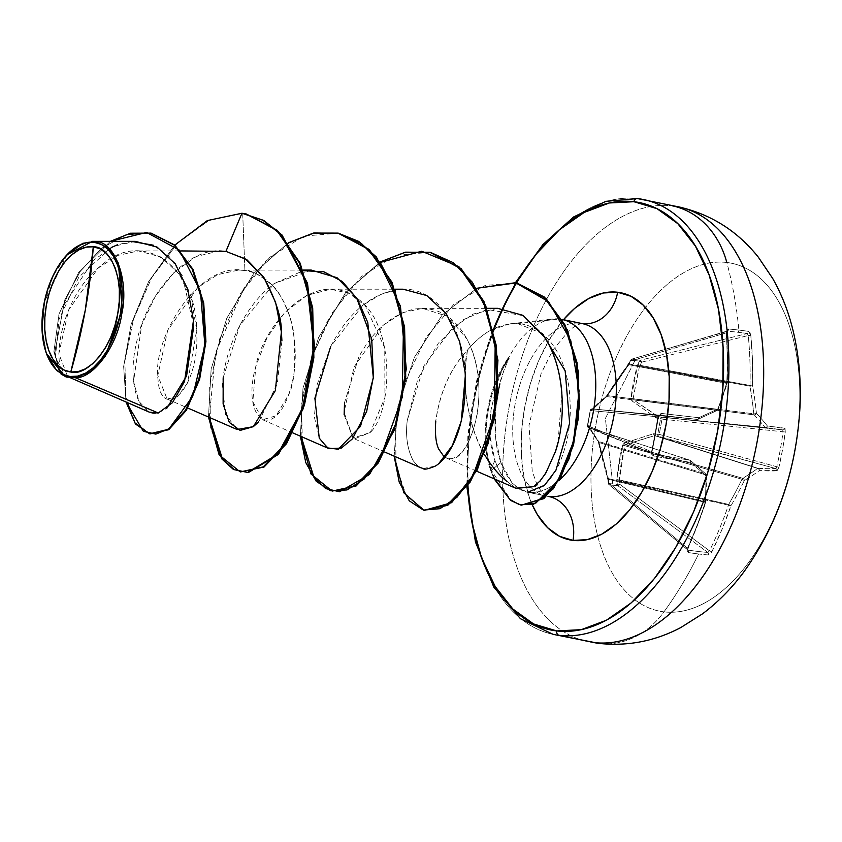<?xml version="1.0" encoding="UTF-8"?>
<svg xmlns="http://www.w3.org/2000/svg" width="842" height="842" viewBox="0 0 842 842"><rect width="100%" height="100%" fill="white"/><g stroke="black" fill="none" stroke-linecap="round" stroke-linejoin="round"><path stroke-width="0.63" stroke-dasharray="4.21 3.16" d="M718.11 408.728L717.647 409.465A1.905 0.589 20.8 0 0 718.437 409.286A1.905 0.589 20.8 0 0 718.11 408.728L716.889 410.401L718.11 408.728A1.905 1.358 -116.3 0 1 717.521 410.296A1.905 1.358 -116.3 0 1 716.889 410.401A1.905 1.179 -82.9 0 0 717.647 409.465L607.524 395.656L717.647 409.465A353.093 256.315 131 0 0 726.572 383.352L628.711 364.691L606.766 396.603L716.889 410.401A353.093 106.829 -7.3 0 1 697.608 419.337L698.134 419.284L697.608 419.337A1.905 1.252 66.5 0 0 698.155 419.274A1.905 1.252 66.5 0 0 698.734 417.706L697.176 419.432L698.734 417.706A1.905 1.358 -83.4 0 1 697.176 419.432A1.905 1.105 -84.3 0 0 697.187 419.432A1.905 1.105 -84.3 0 0 697.608 419.337A353.093 106.829 172.7 0 0 716.889 410.401L606.766 396.603L593.126 408.907L697.608 419.337L593.115 409.044L697.176 419.432A353.282 3.21 6.1 0 0 659.981 415.169L659.96 415.169A1.905 1.158 96.5 0 0 661.328 413.422A1.905 1.158 -83.5 0 1 659.981 415.169L658.602 416.874L590.431 410.559A1.905 1.589 95.3 0 1 592.179 408.907L659.981 415.169A353.282 3.21 -173.9 0 1 697.176 419.432L592.21 408.907L659.981 415.169L658.297 416.832A352.577 192.902 -81.3 0 1 655.392 434.367A352.577 192.902 98.7 0 0 658.297 416.832L590.431 410.559L587.695 425.81L652.003 451.796A352.577 192.902 98.7 0 0 655.392 434.367L654.929 434.388A354.482 193.944 98.7 0 0 657.855 416.758L661.328 413.422A355.177 3.231 -173.9 0 1 698.734 417.706A354.998 107.397 172.7 0 0 718.11 408.728A354.998 257.705 131 0 0 727.088 382.478A355.177 274.629 97.4 0 0 726.52 332.432L728.498 328.99A354.482 63.245 171.5 0 1 738.876 330.085A1.905 1.568 -83.2 0 1 737.592 332.232A352.577 62.897 -8.5 0 0 727.256 331.138A1.905 1.516 95.3 0 0 728.498 328.99L726.983 329.906L726.52 332.432L727.499 357.387L727.088 382.478A354.998 257.705 -49 0 1 718.11 408.728A354.998 107.397 -7.3 0 1 698.734 417.706L661.328 413.422L659.097 414.253L657.855 416.758A354.482 193.944 -81.3 0 1 654.929 434.388L655.392 434.367A352.577 192.902 -81.3 0 1 652.003 451.796L651.529 451.912A354.482 193.944 98.7 0 0 654.929 434.388A354.482 193.944 -81.3 0 1 651.529 451.912L651.834 454.627L653.666 456.048L690.682 462.416A354.998 81.179 -152.7 0 1 706.017 475.951A354.998 246.843 -114.5 0 1 705.428 502.811L697.113 526.218L687.567 548.91L687.146 551.342L688.272 552.541A354.482 89.526 -150.7 0 0 698.597 553.983A355.261 293.248 -83.2 0 1 663.959 611.86A177.63 100.019 -78.2 0 0 794.943 449.102A177.63 100.019 -78.2 0 0 726.814 262.483A355.261 293.248 -83.2 0 1 738.876 330.085A354.482 63.245 -8.5 0 0 728.498 328.99A1.905 1.516 -84.7 0 1 727.256 331.138A352.577 62.897 171.5 0 1 737.592 332.232A352.577 62.897 171.5 0 1 747.191 333.527L640.488 360.208L631.795 359.166L727.256 331.138L726.214 332.874L630.879 360.871L629.321 364.06L726.783 382.647A353.282 273.155 97.4 0 0 726.214 332.874L630.879 360.871A1.905 1.147 73.6 0 1 631.521 359.197A1.905 1.147 73.6 0 1 631.795 359.166L726.509 331.601M639.52 365.986L640.015 365.344L750.001 385.436A1.905 0.937 -79.6 0 0 749.948 386.152L668.822 371.333L749.948 386.152A353.093 280.175 -122.6 0 1 753.79 413.79L633.11 398.729L639.52 365.986A1.905 0.926 -165.9 0 0 637.268 365.681A1.905 0.926 14.1 0 1 639.52 365.986L668.822 371.333L639.52 365.986L641.699 362.165L748.254 335.516A353.282 307.835 -83.9 0 1 750.001 385.436L640.015 365.344L637.794 364.312L631.016 398.603L631.826 400.803L656.381 418.042L660.538 418.811L657.77 434.219L653.56 433.725L624.206 443.124L622.659 445.05L616.807 479.393L617.281 484.518L608.503 483.466A1.905 1.621 94 0 0 609.208 484.739L608.503 483.466L609.176 484.739L617.902 485.781L619.723 484.276L617.281 484.518L617.923 485.781L707.806 552.426A352.577 89.041 29.3 0 1 687.872 550.047L609.208 484.739A1.905 1.084 129.7 0 1 609.176 484.739A1.905 1.084 129.7 0 1 608.882 484.592A1.905 1.084 129.7 0 1 608.913 482.982L687.472 548.195A353.282 273.155 97.4 0 0 705.238 502.337L608.566 479.382L608.913 482.982L687.472 548.195L687.872 550.047L609.208 484.739L617.902 485.781A1.905 0.831 126.5 0 1 617.902 485.781L707.806 552.426L709.511 550.836L619.723 484.276L619.259 480.656L728.467 505.126A353.282 307.835 -83.9 0 1 709.511 550.836L619.723 484.276A1.905 0.831 126.5 0 1 617.923 485.781A1.905 0.831 -53.5 0 0 617.923 485.781A1.905 1.526 -84.3 0 1 617.281 484.518L616.807 479.393C618.312 465.542 620.259 454.101 622.659 445.05L624.206 443.124L653.56 433.725L659.265 434.388L657.77 434.219L660.538 418.811L662.012 419.084L661.812 417.253L660.538 418.811L656.381 418.042L631.826 400.803L631.016 398.603C631.868 389.604 633.952 378.626 637.268 365.681L639.488 361.134L630.7 360.081L628.321 364.607C619.102 376.848 611.955 387.215 606.903 395.719L591.568 410.275L590.221 410.38L587.442 425.789L588.747 425.957L598.546 442.155C600.357 451.712 603.461 463.763 607.861 478.319L608.503 483.466L612.734 483.876L605.377 418.421L634.91 360.65L605.377 418.421L612.734 483.876L619.723 484.276L619.028 479.856L621.249 462.774L624.669 445.65L742.013 479.235A353.093 290.974 -41.8 0 1 728.677 504.421L619.028 479.856L728.677 504.421A1.905 0.926 -77.4 0 0 728.467 505.126L619.259 480.656L624.669 445.65L625.427 444.702L650.319 436.84M599.209 643.425A88.82 73.317 96.8 0 0 663.959 611.86A177.63 100.019 101.8 0 1 595.82 425.242A177.63 100.019 101.8 0 1 726.814 262.483A177.63 100.019 101.8 0 1 794.943 449.102A177.63 100.019 101.8 0 1 663.959 611.86A355.261 293.248 96.8 0 0 698.597 553.983A354.482 89.526 -150.7 0 0 708.301 554.941L710.153 554.099L711.858 551.826L722.089 529.208L730.919 505.874A354.998 292.542 138.2 0 0 744.328 480.54A354.998 142.245 -178.8 0 0 759.274 470.636L777.513 470.541L778.945 467.173L782.544 449.681L785.27 432.02L785.07 428.546L767.315 425.926A354.998 116.017 18.9 0 0 756.421 413.317A354.998 281.681 57.4 0 0 752.569 385.531L752.464 360.376L750.811 335.348L750.001 332.664L748.527 331.39A354.482 63.245 -8.5 0 0 738.876 330.085A355.261 293.248 96.8 0 0 726.814 262.483A177.63 100.019 -78.2 0 0 595.82 425.242A177.63 100.019 -78.2 0 0 663.959 611.86A88.82 73.317 -83.2 0 1 599.209 643.425M548.931 496.548L528.397 492.275A88.105 49.615 -78.2 0 0 558.93 480.55A88.105 49.615 101.8 0 1 528.397 492.275L548.931 496.548A88.105 49.615 -78.2 0 1 515.136 403.992A88.105 49.615 -78.2 0 1 580.106 323.265L559.583 318.992L517.735 323.623L559.583 318.992L580.106 323.265A88.105 49.615 -78.2 0 0 515.746 400.771A88.105 49.615 -78.2 0 0 545.3 495.875M563.498 319.697L548.921 340.347L538.522 361.007L530.313 383.805L524.598 407.854L521.598 432.22L521.44 455.975L524.113 478.214L529.523 498.064L532.239 504.79A126.174 71.044 101.8 0 1 563.424 319.792M484.634 454.775C479.035 445.534 474.278 433.756 470.373 419.463L466.636 400.497L465.1 381.973L465.51 364.87L467.531 350.03C476.025 340.263 484.066 333.516 491.644 329.78L510.168 323.823L517.735 323.623C524.671 323.791 532.039 326.475 539.848 331.695C545.827 335.705 551.563 342.315 557.046 351.535C561.182 358.408 564.656 367.838 567.445 379.816C569.15 385.194 570.108 395.95 570.329 412.075C569.655 425.673 568.255 436.124 566.15 443.418C563.266 454.322 560.014 462.974 556.404 469.352L550.11 479.151L543.216 486.444L528.092 492.107L526.418 491.97L520.167 489.665L512.041 482.887L500.948 462.574C496.012 449.196 494.149 432.23 495.338 411.664L499.853 383.899C499.98 381.289 502.979 372.774 508.831 358.355L503.821 370.68L499.853 383.899M559.583 318.992A88.105 49.615 -78.2 0 0 550.878 319.255A88.105 49.615 -78.2 0 0 508.452 358.271A88.105 49.615 101.8 0 1 559.583 318.992M344.125 414.843L353.051 438.103L370.291 432.472C392.14 411.454 396.287 327.043 358.471 299.236C314.466 264.683 262.915 326.496 255.831 366.302C241.075 418.285 271.892 441.829 288.638 394.645C294.29 384.215 296.005 363.944 293.784 333.832C290.227 308.014 274.829 274.934 244.906 270.503C198.68 260.841 152.139 338.652 157.938 378.721C160.338 423.063 200.512 391.635 196.66 329.79C196.439 268.335 143.593 227.151 101.061 265.672C56.898 299.352 49.11 378.858 70.118 377.163L67.623 376.553L58.814 353.756L68.707 309.772L98.261 268.019L117.891 255.379L138.456 250.927L160.969 256.989L179.378 274.292L191.608 300.089L196.67 330.117L187.577 382.91L177.336 396.866L167.084 398.992L157.791 375.532L167.684 330.39L197.702 287.585L217.668 274.618L238.602 270.061L244.906 270.503C250.495 269.682 259.652 274.66 272.376 285.427C278.176 290.258 284.091 301.036 290.143 317.75C297.415 345.862 296.921 371.49 288.638 394.645L276.081 415.78L262.588 419.716L252.821 401.75L255.831 366.302L266.903 337.968L284.554 312.761L306.741 295.405L330.632 289.206L349.209 293.405L365.228 305.614L384.762 347.914L384.92 397.519L370.291 432.472L354.461 438.861L353.061 438.114L344.062 412.296L354.05 366.986L383.236 325.223L402.434 312.719L422.495 308.34L447.733 316.424L466.963 339.063C494.201 390.204 469.226 461.837 450.649 458.732L447.807 458.501L443.902 456.501L438.619 448.933C435.724 441.966 434.777 432.641 435.788 420.958C439.735 392.361 450.312 368.722 467.531 350.03C458.943 386.204 471.204 454.775 507.116 481.561L500.643 473.015C498.948 469.436 499.538 472.457 494.928 460.469L490.591 470.089L494.128 478.814L490.591 470.089A84.937 47.826 101.8 0 1 508.41 357.692C502.348 369.28 498.653 377.637 497.306 382.773L491.002 410.086C488.707 430.42 490.012 447.218 494.928 460.469C498.106 469.52 502.169 476.551 507.116 481.561L516.188 488.423M476.646 471.204L446.207 457.943M497.685 308.34L473.393 313.992L452.375 328.117L423.842 365.954L407.244 420.505C405.402 436.44 407.433 449.912 413.327 460.911L417.79 465.942L420.874 467.784M423.147 468.541L435.367 466.047L438.745 463.637M403.055 289.195L382.731 293.3L362.944 305.141L330.695 346.441L317.097 384.71L314.361 417.022L319.497 438.64L329.001 448.649M311.172 270.061L274.271 283.522C244.906 304.467 224.067 350.504 222.499 385.162L225.551 414.496L237.128 429.504M258.694 421.874L277.313 383.699L281.923 340.894M244.412 258.084L225.93 251.379C189.124 244.317 146.876 292.49 136.615 342.252C126.479 384.163 139.151 417.748 158.285 413.012L166.79 408.328M219.457 250.916L196.312 256.463L174.199 272.271L155.37 296.195L141.677 324.98L133.573 381.458L138.993 401.508L149.234 412.106M135.32 241.349L113.786 246.306L93.441 260.252L63.645 305.53L54.972 352.261L58.372 368.228L65.476 376.269L64.276 375.743L67.644 376.911M46.384 353.366L42.195 329.085L44.679 301.583L53.414 275.376L66.981 254.768M150.434 433.967L135.225 422.779L125.868 397.498L124.816 361.428L133.373 319.581L151.486 278.018L177.704 243.033L209.311 220.172L242.696 213.415L244.906 270.503L242.696 213.415L209.405 220.13L177.873 242.864L151.676 277.692L133.52 319.097L124.869 360.871L125.784 396.971L134.973 422.41L150.044 433.883M66.907 377.132L58.814 369.933L54.698 352.914L64.876 299.699L80.158 271.577L101.135 248.59L125.732 234.834L151.181 233.202L125.858 234.792L101.366 248.39L80.443 271.177L65.118 299.099L54.656 352.251L58.593 369.48L66.518 377.048M242.696 213.415L246.432 214.036M174.789 245.096L148.655 281.554L131.141 324.254L123.648 366.512L126.047 402.002L123.648 366.512L131.141 324.254L148.655 281.554L174.789 245.096M110.355 241.349L78.643 272.492L58.993 314.066L53.877 351.861L61.066 374.048L53.877 351.861L58.993 314.066L78.643 272.492L110.355 241.349M193.755 326.043L182.219 275.492L169.526 256.894L153.307 245.201M132.005 241.475L117.564 244.727M111.207 247.559L78.769 277.25L59.024 319.402L55.435 357.176L65.308 376.195M528.397 492.275A88.105 49.615 101.8 0 1 526.418 491.97A88.105 49.615 -78.2 0 0 528.397 492.275L517.809 488.181L512.031 482.866L505.863 473.804C504.411 470.604 504.916 473.057 500.948 462.574L491.36 470.246L500.948 462.574L495.728 438.808L495.338 411.664L497.875 392.74M493.749 328.717A218.236 122.879 101.8 0 0 467.584 485.876L467.815 443.818L472.993 401.666L482.876 360.081L497.085 320.655L516.283 282.849M559.109 635.321A222.046 125.026 101.8 0 1 473.941 402.055A222.046 125.026 101.8 0 1 637.678 198.607A222.046 125.026 -78.2 0 0 475.488 393.93A222.046 125.026 -78.2 0 0 549.952 633.605M584.716 640.846A222.046 125.026 101.8 0 1 510.252 401.171A222.046 125.026 101.8 0 1 672.442 205.848A222.046 125.026 -78.2 0 0 508.705 409.296A222.046 125.026 -78.2 0 0 593.863 642.562M542.206 333.495L517.735 323.623C499.274 323.286 482.54 332.085 467.531 350.03C450.765 367.775 440.187 391.414 435.788 420.958M443.902 456.501L447.134 458.301L450.649 458.732C461.627 457.385 470.331 443.408 476.761 416.801C481.592 387.309 478.33 361.397 466.963 339.063C454.07 315.792 436.388 305.825 413.906 309.161C391.362 314.719 373.027 330.632 358.871 356.913L344.546 402.444M209.269 417.369L215.636 352.503L244.275 287.596L265.209 261.694L288.911 243.085L313.834 233.308L338.347 233.192L303.899 236.065L269.935 257.189L240.717 293.174L219.836 338.379L209.584 385.752L210.647 427.925L221.993 458.311L241.023 472.109M301.141 436.514L302.015 399.918L310.824 360.229L327.149 321.76L349.746 288.722L380.584 262.346M424.368 510.315L406.107 495.549L395.887 464.91L395.74 423.915L406.254 379.016L426.441 337.053L453.933 304.257L485.329 285.364L516.756 282.944L485.255 285.396L453.796 304.372L426.284 337.316L406.118 379.416L395.677 424.41L395.961 465.405L406.328 495.917L424.747 510.389M494.991 479.193L491.36 470.246L511.01 500.337L521.44 505.116M208.479 417.032L211.131 369.175L226.772 318.265L253.737 273.44L288.396 242.78L253.737 273.44L226.772 318.265L211.131 369.175L208.479 417.032M300.352 436.167L303.004 388.309L318.644 337.41L345.609 292.584L380.268 261.915L345.609 292.584L318.644 337.41L303.004 388.309L300.352 436.167M394.161 456.153L397.561 407.654L414.39 357.313L442.313 314.855L476.972 288.259L442.313 314.855L414.39 357.313L397.561 407.654L394.161 456.153M490.591 470.089L494.928 460.469L490.16 436.882L491.002 410.086L497.306 382.773L502.316 369.796L508.41 357.692A84.937 47.826 -78.2 0 0 490.591 470.089L491.36 470.246A84.937 47.826 101.8 0 1 504.295 365.533A84.937 47.826 -78.2 0 0 491.36 470.246M430.199 252.326L395.751 255.21L361.776 276.344L332.569 312.34L311.698 357.555L301.457 404.928L302.52 447.091L313.877 477.467L332.906 491.265M223.172 377.742L239.865 325.307L274.271 283.522L303.32 270.682M330.695 346.441C349.398 310.866 373.29 291.795 402.381 289.206C436.588 287.554 463.416 327.538 465.437 374.311M420.768 467.742L417.79 465.942L413.327 460.911C407.402 449.607 405.37 436.135 407.244 420.505L417.895 378.805L438.377 343.189L463.005 319.844L487.044 309.446L523.566 315.718L542.511 333.927M561.867 393.203L558.036 442.439M555.51 451.449C544.785 476.088 537.501 487.823 533.66 486.644M515.778 488.244L507.116 481.561M508.41 357.692L508.452 358.271M66.907 254.842L44.794 300.983L42.226 329.769L46.363 353.293M630.879 360.871L630.363 360.187L630.879 360.871L630.7 360.081L631.795 359.166A1.905 1.631 98.8 0 0 630.7 360.081L639.488 361.134A1.905 1.505 -84.9 0 1 640.488 360.208L639.488 361.134L641.699 362.165L639.488 361.134L637.794 364.312L640.015 365.344L641.699 362.165L640.488 360.208A1.905 0.895 76 0 1 641.699 362.165L748.254 335.516L747.191 333.527L640.488 360.208L631.795 359.166L628.711 364.691L726.572 383.352A1.905 1.21 -79.2 0 0 726.783 382.647L629.321 364.06L606.766 396.603L594.82 407.16M654.623 435.64L655.465 435.682A1.905 1.116 -79.4 0 1 654.834 433.672A1.905 1.116 100.6 0 0 655.465 435.682L658.391 436.23A1.905 1.116 -79.4 0 1 657.77 434.219A1.905 1.116 100.6 0 0 658.391 436.23L659.244 434.44L657.77 434.219L659.265 434.388L658.391 436.23L775.745 468.541A353.282 31.459 14.3 0 1 758.063 468.341A1.905 1.031 -72.3 0 0 757.632 468.436A353.093 141.477 1.2 0 1 742.77 478.288L625.427 444.702L654.623 435.64A1.905 1.042 -105.5 0 1 653.56 433.725A1.905 1.042 74.5 0 0 654.623 435.64L757.632 468.436L654.623 435.64L775.745 468.541L776.766 466.742L659.265 434.388L662.001 419.137L660.538 418.811L662.012 419.084L660.538 418.811A1.905 1.105 -83.6 0 1 661.812 417.253L662.001 419.137L783.06 431.778A352.577 344.852 -90.7 0 1 776.766 466.742L659.265 434.388L662.001 419.137L783.06 431.778L782.702 429.873L658.844 416.916A1.905 1.105 96.4 0 0 657.57 418.463A1.905 1.105 -83.6 0 1 658.844 416.916L658.034 416.685A1.905 1.095 123 0 0 656.381 418.042A1.905 1.095 -57 0 1 658.034 416.685L765.01 427.41A1.905 1.042 -84.3 0 0 765.399 427.599L658.844 416.916L765.399 427.599A353.282 3.21 -173.9 0 1 782.702 429.873L658.844 416.916L633.51 399.803A1.905 1.305 127.8 0 0 631.826 400.803A1.905 1.305 -52.2 0 1 633.51 399.803L633.11 398.729A1.905 0.81 -174.6 0 0 631.016 398.603A1.905 0.81 5.4 0 1 633.11 398.729L753.79 413.79A1.905 0.968 -82.9 0 0 754.179 414.874L633.51 399.803L754.179 414.874A353.093 115.396 -161.1 0 1 765.01 427.41L658.034 416.685L633.51 399.803L633.11 398.729L638.394 370.522M758.063 468.341L663.212 438.145L758.063 468.341A1.905 1.726 -86.9 0 1 759.274 470.636A354.998 142.245 1.2 0 1 744.328 480.54A354.998 292.542 -41.8 0 1 730.919 505.874A355.177 309.488 -83.9 0 1 711.858 551.826L708.301 554.941A1.905 1.621 94.4 0 0 707.806 552.426L709.511 550.836L711.858 551.826L709.511 550.836A353.282 307.835 96.1 0 0 728.467 505.126L730.919 505.874L728.467 505.126A1.905 0.926 102.6 0 1 728.677 504.421L730.919 505.874L728.677 504.421A353.093 290.974 138.2 0 0 742.013 479.235L624.669 445.65L625.427 444.702L742.77 478.288A1.905 0.958 -74 0 0 742.013 479.235L744.328 480.54L742.013 479.235A1.905 0.958 106 0 1 742.77 478.288A1.905 1.473 -121.1 0 1 744.328 480.54A1.905 1.473 58.9 0 0 742.77 478.288A353.093 141.477 -178.8 0 0 757.632 468.436A1.905 1.547 -126.2 0 1 759.274 470.636A1.905 1.547 53.8 0 0 757.632 468.436A1.905 1.031 107.7 0 1 758.063 468.341A353.282 31.459 -165.7 0 0 775.745 468.541A1.905 1.821 -92.9 0 1 777.04 470.836A355.177 31.628 14.3 0 1 759.274 470.636A1.905 1.726 93.1 0 0 758.063 468.341M593.126 408.907A1.905 1.695 43.9 0 0 591.989 409.38A1.905 1.695 -136.1 0 1 593.126 408.907L592.21 408.907A1.905 1.589 95.3 0 1 592.21 408.907L590.431 410.559L587.695 425.81L588.8 427.894A1.905 1.579 112 0 1 587.695 425.81L652.003 451.796L653.024 453.838L589.737 427.81L690.229 460.363A1.905 1.084 -72.1 0 0 689.966 460.195A1.905 1.084 -72.1 0 0 689.851 460.174L589.737 427.81L689.851 460.174A353.282 31.459 14.3 0 1 653.024 453.838L589.737 427.81L599.072 442.576L705.87 474.899A1.905 1.168 -73.2 0 0 705.48 473.825L598.683 441.503L705.48 473.825A353.093 80.737 27.3 0 0 690.229 460.363L589.716 427.862L598.683 441.503L608.566 479.382L705.238 502.337A1.905 1.2 -76.6 0 0 705.291 501.622L608.229 478.561L705.291 501.622A353.093 245.517 65.5 0 0 705.87 474.899L599.072 442.576L606.745 473.478M652.161 453.143L653.024 453.838A353.282 31.459 -165.7 0 0 689.851 460.174L690.229 460.363A353.093 80.737 -152.7 0 1 705.48 473.825L705.87 474.899A353.093 245.517 -114.5 0 1 705.291 501.622L705.238 502.337A353.282 273.155 -82.6 0 1 687.472 548.195L687.872 550.047A352.577 89.041 -150.7 0 0 707.806 552.426A1.905 1.621 -85.6 0 1 708.301 554.941A354.482 89.526 29.3 0 1 698.597 553.983A354.482 89.526 29.3 0 1 688.272 552.541A1.905 1.516 99 0 0 687.872 550.047A1.905 1.516 -81 0 1 688.272 552.541L687.567 548.91A355.177 274.629 97.4 0 0 705.428 502.811L705.291 501.622A1.905 0.821 3.3 0 1 705.943 502.295A1.905 0.821 3.3 0 1 705.428 502.811L705.291 501.622M687.314 549.437L608.892 484.603L608.208 483.319L608.913 482.982L609.176 484.739A1.905 1.61 -81.9 0 1 608.503 483.466L607.871 479.708L608.566 479.382L608.913 482.982L608.208 483.308L607.861 478.319L598.546 442.155L588.747 425.957L587.442 425.789L590.221 410.38L591.568 410.275L606.903 395.719L628.321 364.607L630.7 360.081M631.795 359.166L631.047 359.629M629.321 364.06L628.806 363.386L629.321 364.06M628.711 364.691L628.174 364.418L628.711 364.691M607.524 395.656L606.861 395.561L607.524 395.656M606.766 396.603A1.905 1.579 54.3 0 0 605.356 397.635A1.905 1.579 -125.7 0 1 606.766 396.603M697.187 419.432L593.115 409.044A1.905 1.842 98.1 0 0 591.116 410.507A1.905 1.842 -81.9 0 1 593.115 409.044L591.989 409.38A1.905 1.695 43.9 0 0 591.568 410.275A1.905 1.695 -136.1 0 1 591.989 409.38C603.619 397.74 600.472 401.287 605.882 396.856L631.542 359.197L727.183 331.074L726.214 332.874A353.282 273.155 -82.6 0 1 726.783 382.647L726.572 383.352A353.093 256.315 -49 0 1 717.647 409.465M624.206 443.124A1.905 1.242 69 0 0 625.427 444.702A1.905 1.242 -111 0 1 624.206 443.124M592.21 408.907A1.905 1.842 98.1 0 0 590.221 410.38L592.21 408.907L659.96 415.169L658.602 416.874L652.003 451.796L653.024 453.838A1.905 1.168 -79.6 0 1 653.666 456.048A1.905 1.168 100.4 0 0 653.024 453.838L588.558 427.82L587.379 425.778L590.147 410.412L592.189 408.907M622.659 445.05A1.905 0.674 14.8 0 0 624.669 445.65A1.905 0.674 -165.2 0 1 622.659 445.05M616.807 479.393A1.905 0.789 6.4 0 0 619.028 479.856A1.905 0.789 -173.6 0 1 616.807 479.393M616.818 480.898L619.259 480.656L616.818 480.898M587.842 427.168L588.8 427.894L587.695 425.81M705.238 502.337L705.428 502.811A354.998 246.843 65.5 0 0 706.017 475.951A354.998 81.179 27.3 0 0 690.682 462.416A1.905 1.316 130.3 0 0 690.629 460.574A1.905 1.316 130.3 0 0 690.229 460.363L589.737 427.789A1.905 1.842 -95.3 0 1 588.39 425.705A1.905 1.842 84.7 0 0 589.737 427.81L589.716 427.862A1.905 1.747 -29.4 0 1 588.747 425.957A1.905 1.747 150.6 0 0 589.716 427.862M587.442 425.789A1.905 1.842 84.7 0 0 588.8 427.894M617.281 484.518A1.905 1.516 99.3 0 0 617.902 485.781A1.905 1.516 -80.7 0 1 617.281 484.518M598.683 441.503A1.905 1.642 -39.3 0 1 597.736 439.956A1.905 1.642 140.7 0 0 598.683 441.503M608.64 484.129L609.176 484.739M599.072 442.576L598.546 442.155L599.072 442.576M608.229 478.561L607.64 478.53L608.566 479.382L607.871 479.708L598.062 441.061C594.357 435.935 596.21 439.577 588.905 427.157L589.737 427.789M706.017 475.951A1.905 0.737 179.3 0 0 706.533 475.446A1.905 0.737 179.3 0 0 705.87 474.899L705.48 473.825A1.905 1.421 -47.4 0 1 706.017 475.951L705.87 474.899M687.577 549.91L705.859 502.769L706.533 475.446L705.48 473.825M777.04 470.836A1.905 1.821 87.1 0 0 775.745 468.541L776.766 466.742L778.945 467.173L777.04 470.836M689.851 460.174L690.682 462.416L689.851 460.174A1.905 1.368 -80.9 0 1 690.682 462.416A355.177 31.628 14.3 0 1 653.666 456.048L651.529 451.912L652.297 451.943L652.813 453.775M778.945 467.173L776.766 466.742A352.577 344.852 89.3 0 0 783.06 431.778L785.27 432.02A354.482 346.704 -90.7 0 1 778.945 467.173M785.27 432.02L783.06 431.778L782.702 429.873A1.905 1.831 97.9 0 0 784.712 428.21L785.27 432.02M784.712 428.21A1.905 1.831 -82.1 0 1 782.702 429.873A353.282 3.21 6.1 0 0 765.399 427.599A1.905 1.737 97.2 0 0 767.315 425.926A355.177 3.231 -173.9 0 1 784.712 428.21M767.315 425.926A1.905 1.737 -82.8 0 1 765.399 427.599A1.905 1.042 95.7 0 1 765.01 427.41A1.905 1.6 141.7 0 0 767.315 425.926A1.905 1.6 -38.3 0 1 765.01 427.41A353.093 115.396 18.9 0 0 754.179 414.874A1.905 1.537 136.9 0 0 756.421 413.317A354.998 116.017 -161.1 0 1 767.315 425.926M756.421 413.317A1.905 1.537 -43.1 0 1 754.179 414.874A1.905 0.968 97.1 0 1 753.79 413.79A1.905 0.621 174.2 0 0 756.421 413.317A1.905 0.621 -5.8 0 1 753.79 413.79A353.093 280.175 57.4 0 0 749.948 386.152A1.905 0.537 170 0 0 752.569 385.531A354.998 281.681 -122.6 0 1 756.421 413.317M752.569 385.531A1.905 0.537 -10 0 1 749.948 386.152A1.905 0.937 100.4 0 1 750.001 385.436L752.569 385.531L750.001 385.436A353.282 307.835 96.1 0 0 748.254 335.516L750.811 335.348A355.177 309.488 -83.9 0 1 752.569 385.531M716.889 410.401L718.437 409.275L727.404 383.047A1.905 0.684 -163.1 0 1 726.572 383.352L727.088 382.478A1.905 0.684 -163.1 0 1 727.404 383.047L726.783 382.647L727.477 382.584L726.92 332.59L726.214 332.874L727.025 331.159M750.811 335.348L748.254 335.516L747.191 333.527A1.905 1.621 98.6 0 0 748.527 331.39L750.811 335.348M726.572 383.352L726.783 382.647M737.592 332.232A1.905 1.568 96.8 0 0 738.876 330.085A354.482 63.245 171.5 0 1 748.527 331.39A1.905 1.621 -81.4 0 1 747.191 333.527A352.577 62.897 -8.5 0 0 737.592 332.232M582.485 323.654L578.812 324.317L575.17 326.086L569.287 330.306L552.878 350.03L541.08 373.553L528.986 425.547L532.27 471.531L537.217 485.013L542.027 492.559L546.553 496.159L526.092 491.896M510.168 323.823L552.784 318.981M67.623 376.553L69.307 377.29M138.456 250.927L180.683 250.927M167.084 398.992L187.724 407.991M238.602 270.061L303.078 270.061M262.588 419.716L292.9 432.925M330.632 289.206L394.951 289.206M354.461 438.861L384.773 452.059M422.495 308.34L486.823 308.34M515.42 282.68L492.928 328.875L476.751 380.426L467.889 434.177L466.868 486.855M46.236 352.956L46.478 353.64M66.613 255.158L67.15 254.589M705.912 474.067L690.608 460.553M698.134 419.284L717.5 410.307"/><path stroke-width="1.26" d="M726.814 262.483A88.82 73.317 96.8 0 0 672.442 205.848A88.82 73.317 -83.2 0 1 726.814 262.483M681.599 207.564A222.046 125.026 101.8 0 1 756.053 447.239A222.046 125.026 101.8 0 1 593.863 642.562A88.82 73.317 96.8 0 0 599.209 643.425A88.82 73.317 -83.2 0 1 593.863 642.562A222.046 125.026 -78.2 0 0 757.611 439.124A222.046 125.026 -78.2 0 0 672.442 205.848M70.791 372.006L85.305 310.077L93.325 246.78C111.954 246.264 124.816 283.733 117.743 313.677C113.965 344.01 88.452 376.879 70.791 372.006A63.666 35.848 101.8 0 1 46.373 305.12A63.666 35.848 101.8 0 1 93.325 246.78A507.526 418.927 -83.2 0 1 85.305 310.077A507.526 418.927 -83.2 0 1 70.791 372.006L77.969 371.638L85.305 368.88L92.515 363.839L99.324 356.692L105.471 347.735L110.712 337.305L114.859 325.801L117.743 313.677L119.259 301.373L119.343 289.385L117.985 278.165L115.259 268.145L111.249 259.715L106.124 253.189L100.072 248.822L93.325 246.78L86.147 247.148L78.811 249.916L71.602 254.958L64.792 262.094L58.645 271.05L53.404 281.481L49.257 292.984L46.373 305.12L44.858 317.413L44.773 329.411L46.131 340.631L48.857 350.651L52.867 359.081L57.993 365.607L64.045 369.975L70.791 372.006M75.633 377.805C94.251 378.09 117.638 344.536 121.701 314.224C129.468 280.723 114.828 240.749 95.072 241.517L94.136 242.285A68.244 38.427 101.8 0 1 120.311 313.982A68.244 38.427 101.8 0 1 69.981 376.5L70.37 377.216L75.633 377.805L70.118 377.163L69.981 376.5A68.244 38.427 101.8 0 1 44.152 345.736A68.244 38.427 101.8 0 1 61.603 261.241A68.244 38.427 101.8 0 1 94.136 242.285L95.072 241.517L108.502 247.99L118.343 263.114L122.395 309.93L105.018 356.598L90.894 371.543L75.633 377.805L158.285 413.012L75.633 377.805M637.678 198.607A3.81 3.147 96.8 0 0 637.436 198.575A3.81 3.147 -83.2 0 1 637.678 198.607A222.046 125.026 101.8 0 1 722.846 431.883A222.046 125.026 101.8 0 1 559.109 635.321L593.863 642.562L559.109 635.321A222.046 125.026 -78.2 0 0 721.299 439.998A222.046 125.026 -78.2 0 0 646.835 200.322M516.283 282.849L536.122 254.21L559.467 229.74L584.18 212.437L609.324 202.975L633.931 201.712A3.81 3.147 -83.2 0 1 637.436 198.575A3.81 3.147 96.8 0 0 633.931 201.712A218.236 122.879 101.8 0 1 717.637 430.978A218.236 122.879 101.8 0 1 556.699 630.932A3.81 3.147 96.8 0 0 559.109 635.321A3.81 3.147 -83.2 0 1 556.699 630.932L533.575 623.954L512.831 608.987L495.254 586.621L481.519 557.709L472.151 523.366L467.531 484.908M563.424 319.792A126.174 71.044 101.8 0 1 617.639 292.248A38.069 31.417 -83.2 0 1 582.527 323.654A38.069 31.417 96.8 0 0 617.639 292.248A126.174 71.044 101.8 0 1 666.033 424.8A126.174 71.044 101.8 0 1 572.992 540.396A126.174 71.044 101.8 0 1 532.239 504.79L537.459 514.778L547.626 527.713L559.625 536.365L572.992 540.396A38.069 31.417 96.8 0 0 548.931 496.548A38.069 31.417 -83.2 0 1 572.992 540.396L587.211 539.669L601.746 534.196L616.039 524.198L629.532 510.052L641.709 492.307L652.108 471.636L660.317 448.839L666.033 424.8L669.032 400.424L669.19 376.669L666.517 354.44L661.107 334.579L653.16 317.866L643.004 304.93L631.005 296.289L617.639 292.248L603.409 292.974L588.874 298.447L574.591 308.446L563.498 319.697M562.13 319.413A88.105 49.615 101.8 0 1 595.747 387.952A88.105 49.615 101.8 0 1 558.93 480.55A88.105 49.615 -78.2 0 0 595.747 388.015A88.105 49.615 -78.2 0 0 562.203 319.423M507.116 481.561C499.19 475.404 491.696 466.479 484.634 454.775M583.738 323.949A88.105 49.615 -78.2 0 1 613.281 419.053A88.105 49.615 -78.2 0 1 548.931 496.548A88.105 49.615 -78.2 0 0 613.902 415.822A88.105 49.615 -78.2 0 0 580.106 323.265M476.646 471.204L516.188 488.423L533.66 486.644L539.89 481.14L545.732 473.257L555.51 451.449C566.782 417.811 564.498 367.67 544.995 337.653L522.935 315.329L497.685 308.34L486.823 308.34M423.147 468.541L420.358 467.552L423.147 468.541C424.2 469.847 428.283 469.015 435.367 466.047C439.903 463.595 466.752 443.945 465.437 374.311L459.564 341.336L446.302 313.771L426.778 295.553L403.055 289.195L394.951 289.206M438.745 463.637L452.365 445.523L461.258 421.168L465.437 374.311M292.9 432.925L329.001 448.649L341.336 448.07L352.44 438.861L366.659 411.454L373.406 376.806L371.743 339.168L356.619 297.889L337.084 277.734L311.172 270.061L303.078 270.061M187.724 407.991L237.128 429.504L253.316 426.662L258.694 421.874M281.923 340.894L281.386 331.916C281.66 317.887 275.787 299.668 263.767 277.26L244.412 258.084M223.172 377.742L223.119 403.96L229.308 422.421L240.128 430.409L253.316 426.662L275.345 390.593L281.386 331.895L275.587 302.31L263.757 277.239L246.727 259.589L225.93 251.379L241.938 213.247L246.053 213.952L276.586 230.171L299.426 263.02L311.94 307.667L313.108 357.513L303.625 405.139L285.806 443.481L263.251 466.878L240.254 471.952L219.12 454.859L208.479 417.032L221.614 458.711L233.445 469.489L247.516 472.415L277.692 454.238L302.531 408.423L313.824 346.251L306.772 283.175L281.27 234.876L262.893 220.225L241.938 213.247L207.332 220.583L174.789 245.096L207.332 220.583L241.938 213.247L225.93 251.379L180.683 250.927M69.307 377.29L149.234 412.106L158.285 413.012L172.41 402.718L184.524 381.531L193.481 320.392L187.755 289.301L175.189 263.725L157.044 247.074L135.32 241.349L92.409 241.359L95.072 241.517L82.779 243.306L66.907 254.842M46.384 353.366L64.276 375.743L67.286 377.132L70.118 377.163L66.139 376.974L61.066 374.048L66.139 376.974M66.981 254.768L92.409 241.359M150.044 433.883L168.558 429.757L186.24 410.464L199.586 379.416L205.922 341.663L203.732 303.046L192.902 269.251L174.631 244.969L151.181 233.202L174.862 245.159L192.997 269.429L203.743 303.099L205.922 341.547L199.67 379.142L186.44 410.149L168.884 429.546L149.665 433.809L168.116 429.388L185.672 409.991L198.901 378.984L205.153 341.389L202.975 302.941L192.229 269.272L174.094 245.001L150.802 233.118L130.51 233.223L110.355 241.349L146.592 232.434L179.314 250.095L200.417 291.321L204.901 345.315L192.702 396.393L169.105 428.715L155.844 434.104L143.372 431.325L126.047 402.002L135.446 423.989L149.665 433.809M66.518 377.048L70.012 377.205L65.308 376.195M166.79 408.328L186.587 375.953L193.755 326.043M153.307 245.201L132.005 241.475M117.564 244.727L111.207 247.559M493.749 328.717A218.236 122.879 101.8 0 1 633.931 201.712L657.044 208.69L677.799 223.656L695.376 246.022L709.111 274.934L718.468 309.277L723.099 347.735L722.815 388.825L717.637 430.978L707.743 472.572L693.545 511.989L675.568 547.742L654.497 578.443L631.163 602.914L606.451 620.207L581.306 629.669L556.699 630.932A218.236 122.879 101.8 0 1 467.584 485.876M528.092 492.107L544.532 485.308L555.952 470.183L569.634 423.221L565.161 370.869L542.206 333.495M435.788 420.958C434.861 433.472 435.809 442.787 438.619 448.933L443.902 456.501M344.546 402.444L344.125 414.843M242.696 213.415L263.651 220.383L282.028 235.013L307.519 283.291L314.592 346.325L303.33 408.486L278.513 454.322L248.358 472.562L234.286 469.689L222.446 458.953L209.269 417.369M332.137 491.096L311.003 474.004L300.352 436.167L305.772 462.574L316.203 481.277L330.432 490.686L346.967 489.949L364.102 479.056L380.079 458.837L402.192 397.371L403.507 324.738L395.077 291.406L380.9 263.704L361.776 243.822L338.937 233.318L313.908 232.981L288.396 242.78L313.403 233.076L337.968 233.108L368.501 249.348L391.309 282.196L403.813 326.843L404.97 376.669L395.487 424.284L377.679 462.616L355.135 486.013L332.137 491.096L355.892 486.171L378.447 462.774L396.256 424.442L405.739 376.827L404.581 327.001L392.077 282.354L369.259 249.506L338.347 233.192L358.713 241.401L376.406 257.01L400.445 306.246L406.297 369.017L394.361 430.062L369.438 474.541L339.589 491.749L325.738 488.602L314.098 477.782L301.141 436.514M380.584 262.346L421.705 251.242L458.901 266.661L485.739 305.625L497.938 360.166L494.38 419.032L477.256 470.036L451.628 502.663L424.368 510.315M520.682 504.958L510.568 500.401L494.128 478.814L510.589 500.422L520.714 504.968L535.859 503.053L557.657 481.224L573.634 441.271L579.064 390.92L570.802 340.768L548.658 301.752L515.546 282.702L476.972 288.259L516.378 282.87L543.743 296.973L564.382 324.991L576.317 362.681L578.886 404.528L572.781 444.587L559.941 477.33L543.195 498.432L521.44 505.116L543.953 498.59L560.698 477.488L573.549 444.744L579.654 404.686L577.086 362.839L565.15 325.149L544.511 297.131L516.756 282.944L546.1 298.584L567.434 330.106L578.465 372.006L578.664 417.211L569.329 458.311L553.32 488.792L533.249 504.505L519.177 504.526L509.884 499.474L494.991 479.193M380.268 261.915L405.255 252.232L429.809 252.242L460.353 268.472L483.182 301.32L495.685 345.978L496.843 395.824L487.36 443.45L469.541 481.782L446.976 505.168L423.979 510.231L403.855 492.844L394.161 456.153L399.203 482.098L409.275 500.832L423.4 510.105L439.945 508.694L456.964 497.254L472.741 476.656L494.328 414.99L495.201 342.747L486.644 309.719L472.415 282.333L453.312 262.715L430.546 252.4L405.644 252.158L380.268 261.915M423.979 510.231L447.744 505.326L470.299 481.94L488.118 443.608L497.611 395.982L496.454 346.146L483.95 301.489L461.121 268.63L430.199 252.326M240.254 471.952L264.02 467.036L286.575 443.639L304.394 405.297L313.866 357.671L312.698 307.825L300.184 263.178L277.355 230.34L246.432 214.036M303.32 270.682L323.812 271.766L342.273 281.481L357.271 298.921L367.765 322.402L373.332 377.837L360.523 426.326L338.263 449.218L327.549 447.912L319.255 438.124L314.887 398.277L330.695 346.441M542.511 333.927L544.995 337.653C554.573 353.345 560.204 371.859 561.867 393.203M558.036 442.439L555.51 451.449M533.66 486.644L515.778 488.244M504.295 365.533A84.937 47.826 101.8 0 1 508.831 358.355A84.937 47.826 -78.2 0 0 504.295 365.533M499.853 383.899L497.875 392.74M46.363 353.293L56.593 370.48L67.644 376.911M69.981 376.5L62.75 374.322L56.267 369.638L50.773 362.649L46.478 353.608L43.542 342.873L42.1 330.843L42.184 317.992L43.805 304.815L46.899 291.806L51.341 279.481L56.961 268.303L63.55 258.704L70.844 251.053L78.58 245.643L86.442 242.685L94.136 242.285L101.366 244.475L107.85 249.148L113.344 256.147L117.638 265.188L120.564 275.923L122.016 287.953L121.932 300.805L120.311 313.982L117.217 326.98L112.775 339.315L107.155 350.493L100.566 360.092L93.273 367.743L85.537 373.153L77.674 376.111L69.981 376.5M515.42 282.68L542.869 244.601L573.634 216.952L605.84 201.343L637.457 198.575L678.442 206.837C710.732 214.11 737.35 230.876 758.295 257.136L772.693 278.449C782.102 295.121 789.059 313.213 793.564 332.727C799.121 356.85 801.237 382.058 799.9 408.349C796.248 470.489 777.429 525.197 743.433 572.476C731.466 588.558 717.837 602.335 702.523 613.829L680.81 627.543C654.95 641.194 627.69 646.477 599.02 643.404L553.11 634.342L520.482 618.733L493.833 587.169L475.467 542.027L466.868 486.855M561.961 319.381L582.317 323.623M384.773 452.059L420.874 467.784M151.571 233.276L150.802 233.118M246.053 213.952L246.811 214.121M337.968 233.108L338.737 233.266M429.809 252.242L430.578 252.4M516.378 282.87L517.135 283.028M46.236 352.956L46.478 353.64M66.613 255.158L67.15 254.589"/></g></svg>
